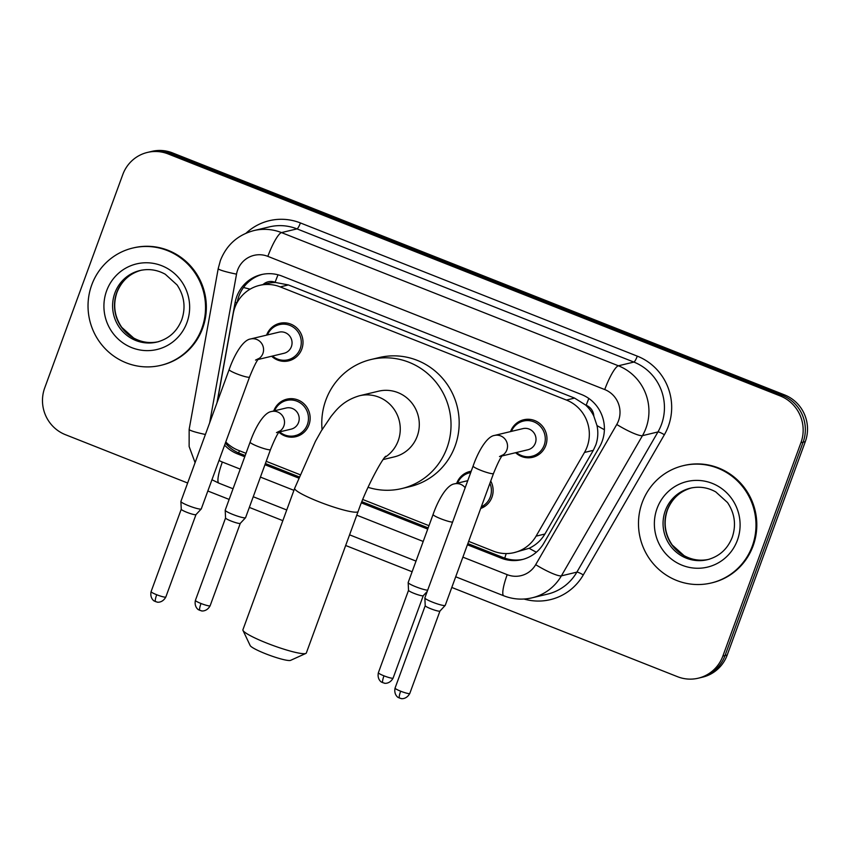 <?xml version="1.0" encoding="UTF-8"?>
<svg xmlns="http://www.w3.org/2000/svg" width="850" height="850" viewBox="0 0 850 850"><rect width="100%" height="100%" fill="white"/><g stroke="black" fill="none" stroke-linecap="round" stroke-linejoin="round"><path stroke-width="1.27" d="M273.732 410.975A19.295 18.774 76.5 0 1 273.743 410.954A19.295 18.774 76.5 0 1 305.394 405.291A19.295 18.774 76.5 0 1 295.853 436.688A19.295 18.774 76.5 0 1 278.885 432.183M490.737 481.058A19.295 18.774 76.5 0 1 480.696 508.47M456.705 483.321A19.295 18.774 76.5 0 1 456.716 483.299A19.295 18.774 76.5 0 1 471.208 471.219M266.581 335.134A19.295 18.774 76.5 0 1 266.592 335.112A19.295 18.774 76.5 0 1 298.244 329.449A19.295 18.774 76.5 0 1 288.703 360.846A19.295 18.774 76.5 0 1 271.639 356.246M510.542 431.587A19.295 18.774 76.5 0 1 510.553 431.566A19.295 18.774 76.5 0 1 542.204 425.903A19.295 18.774 76.5 0 1 532.663 457.3A19.295 18.774 76.5 0 1 515.599 452.699M468.658 541.365L493.361 551.129A36.189 35.201 -103.5 0 0 514.112 552.628L529.136 548.293C535.883 545.116 541.142 540.366 544.903 534.034L593.311 450.341L595.903 444.699C597.996 438.483 598.368 432.119 597.008 425.595L593.821 416.128A12.059 11.73 -103.5 0 0 586.192 405.269A36.189 6.927 -68.4 0 1 588.827 398.459M514.112 552.628A36.189 35.201 -103.5 0 0 536.074 536.148L584.481 452.455A36.189 35.201 -103.5 0 0 587.116 446.803A36.189 35.201 -103.5 0 0 566.419 400.053L280.224 286.896A36.189 35.201 -103.5 0 0 259.462 285.398A36.189 35.201 -103.5 0 0 233.229 313.576L217.207 402.209M586.192 405.269L585.607 405.036A36.189 35.201 76.5 0 1 593.821 416.128M259.462 285.398L267.623 283.443A36.189 35.201 76.5 0 1 275.697 282.508L275.113 282.274A12.059 11.73 -103.5 0 0 263.054 284.538M585.607 405.036L574.589 398.098L288.394 284.941L275.697 282.508M225.781 441.957A36.189 35.201 -103.5 0 0 238.212 450.256L246.001 453.337M266.199 461.316L299.944 474.661M362.759 499.502L428.974 525.672M467.404 544.786L501.16 558.131A36.189 35.201 -103.5 0 0 521.921 559.629A36.189 35.201 -103.5 0 0 543.872 543.15L599.537 446.898A36.189 35.201 -103.5 0 0 602.183 441.246A36.189 35.201 -103.5 0 0 581.485 394.506L282.051 276.112A36.189 35.201 -103.5 0 0 261.29 274.614A36.189 35.201 -103.5 0 0 235.057 302.791L216.962 402.868M187.637 483.013L65.407 434.679A36.189 35.201 76.5 0 1 44.699 387.94L122.782 174.569A36.189 35.201 76.5 0 1 147.39 152.437A36.189 35.201 76.5 0 1 168.141 153.935L780.247 395.951A36.189 35.201 76.5 0 1 800.944 442.691L722.861 656.062A36.189 35.201 76.5 0 1 698.264 678.194A36.189 35.201 76.5 0 1 677.514 676.696L451.796 587.456M412.112 571.763L345.674 545.498M282.837 520.657L249.337 507.408M229.139 499.418L207.836 491.002M147.39 152.437L151.736 151.396A36.189 35.201 76.5 0 1 172.486 152.894L784.593 394.91A36.189 35.201 76.5 0 1 805.301 441.649L727.218 655.021L725.039 655.541A36.189 35.201 76.5 0 1 700.442 677.673A36.189 35.201 76.5 0 0 725.039 655.541L803.122 442.17L725.039 655.541L722.861 656.062M784.593 394.91L782.425 395.431A36.189 35.201 76.5 0 1 803.122 442.17A36.189 35.201 76.5 0 0 782.425 395.431L170.319 153.414L782.425 395.431L780.247 395.951M149.558 151.916A36.189 35.201 76.5 0 1 170.319 153.414A36.189 35.201 76.5 0 0 149.558 151.916M224.613 445.156A36.189 35.201 -103.5 0 0 237.447 453.868L244.747 456.758M264.945 464.737L298.594 478.04M361.399 502.881L427.72 529.093M237.203 302.419L237.224 302.271A36.189 35.201 76.5 0 1 262.384 274.369M245.193 455.547L239.615 453.348A36.189 35.201 76.5 0 1 225.377 443.062M523.005 559.353A36.189 35.201 76.5 0 1 503.338 557.611L467.851 543.586M428.166 527.892L361.877 501.681M299.062 476.85L265.391 463.537M727.218 655.021A36.189 35.201 76.5 0 1 702.61 677.153L698.264 678.194M642.196 502.562A60.307 58.661 76.5 0 1 683.188 465.683A60.307 58.661 76.5 0 1 741.126 484.851A60.307 58.661 76.5 0 1 752.282 546.093A60.307 58.661 76.5 0 1 711.28 582.972A60.307 58.661 76.5 0 1 653.352 563.805A60.307 58.661 76.5 0 1 642.196 502.562M683.188 465.683L684.006 465.481A60.307 58.661 76.5 0 1 741.933 484.649A60.307 58.661 76.5 0 1 753.1 545.891A60.307 58.661 76.5 0 1 712.098 582.781L711.28 582.972M305.862 653.427L290.594 660.354A21.707 2.837 -159.9 0 1 265.625 653.778A21.707 2.837 -159.9 0 1 250.176 645.564L242.983 630.413A33.777 4.409 20.1 0 0 267.017 643.195A33.777 4.409 20.1 0 0 305.862 653.427A33.777 4.409 20.1 0 0 306.34 652.981L358.116 511.487A33.777 4.409 -159.9 0 1 318.793 501.702A33.777 4.409 -159.9 0 1 294.684 488.272L242.909 629.776A33.777 4.409 20.1 0 0 242.983 630.413M383.159 459.542L394.262 456.886A33.777 32.852 -103.5 0 0 417.223 436.231A33.777 32.852 -103.5 0 0 410.975 401.933A33.777 32.852 -103.5 0 0 378.537 391.191L359.507 395.749C342.901 400.616 336.101 410.284 330.99 416.5L321.268 430.971L315.414 441.352L294.684 488.272M322.076 429.632A66.343 64.536 76.5 0 1 325.848 400.095A66.343 64.536 76.5 0 1 370.951 359.529A66.343 64.536 76.5 0 1 434.669 380.609A66.343 64.536 76.5 0 1 446.951 447.982A66.343 64.536 76.5 0 1 401.848 488.548A66.343 64.536 76.5 0 1 368.039 487.316M370.951 359.529L379.1 357.574A66.343 64.536 76.5 0 1 442.829 378.664A66.343 64.536 76.5 0 1 455.101 446.027A66.343 64.536 76.5 0 1 410.008 486.604L401.848 488.548M91.736 284.931A60.307 58.661 76.5 0 1 132.738 248.041A60.307 58.661 76.5 0 1 190.666 267.219A60.307 58.661 76.5 0 1 201.833 328.461A60.307 58.661 76.5 0 1 160.831 365.341A60.307 58.661 76.5 0 1 102.903 346.173A60.307 58.661 76.5 0 1 91.736 284.931M132.738 248.041L133.556 247.849A60.307 58.661 76.5 0 1 191.484 267.017A60.307 58.661 76.5 0 1 202.64 328.259A60.307 58.661 76.5 0 1 161.638 365.149L160.831 365.341M499.492 456.567L502.796 454.941C500.724 457.077 497.632 463.261 493.499 473.503A10.859 1.413 -159.9 0 1 480.856 470.358A10.859 1.413 -159.9 0 1 480.239 470.103A10.859 1.413 -159.9 0 1 473.11 466.034C478.082 451.658 486.784 436.517 494.434 435.444L522.92 428.623A10.859 10.561 76.5 0 1 535.351 443.105A10.859 10.561 76.5 0 1 527.977 449.746L501.978 455.961M511.402 431.386A18.094 17.595 76.5 0 1 540.791 426.817A18.094 17.595 76.5 0 1 516.46 452.498M493.499 473.503L445.251 605.338A10.859 1.413 -159.9 0 1 445.209 605.402A10.859 1.413 -159.9 0 1 444.964 605.519A10.859 1.413 -159.9 0 1 432.608 602.193A10.859 1.413 -159.9 0 1 424.851 597.954A10.859 1.413 -159.9 0 1 424.862 597.879L473.11 466.034M409.785 693.462C406.194 700.102 400.063 698.551 401.126 698.498L399.543 698.062A7.841 1.498 -68.4 0 1 400.658 691.199A7.841 1.02 -159.9 0 0 409.785 693.462L439.949 611.065A7.841 1.02 -159.9 0 1 439.928 611.086A7.841 1.02 -159.9 0 1 439.748 611.171A7.841 1.02 -159.9 0 1 430.822 608.77A7.841 1.02 -159.9 0 1 425.223 605.71A7.841 1.02 -159.9 0 1 425.234 605.646M255.521 360.113L258.836 358.477C256.764 360.612 253.672 366.807 249.539 377.039A10.859 1.413 -159.9 0 1 236.895 373.894A10.859 1.413 -159.9 0 1 236.279 373.649A10.859 1.413 -159.9 0 1 229.149 369.58C234.122 355.204 242.824 340.064 250.474 338.991L278.959 332.169A10.859 10.561 76.5 0 1 291.391 346.651A10.859 10.561 76.5 0 1 284.017 353.281L258.017 359.507M267.442 334.932A18.094 17.595 76.5 0 1 296.82 330.363A18.094 17.595 76.5 0 1 272.499 356.044M249.539 377.039L201.291 508.884A10.859 1.413 -159.9 0 1 201.248 508.948A10.859 1.413 -159.9 0 1 201.004 509.065A10.859 1.413 -159.9 0 1 188.647 505.739A10.859 1.413 -159.9 0 1 180.891 501.5A10.859 1.413 -159.9 0 1 180.901 501.426L229.149 369.58M195.989 514.579A7.841 1.02 -159.9 0 1 195.957 514.633A7.841 1.02 -159.9 0 1 195.787 514.717A7.841 1.02 -159.9 0 1 186.862 512.316A7.841 1.02 -159.9 0 1 181.262 509.256A7.841 1.02 -159.9 0 1 181.262 509.192L151.098 591.621C149.558 598.889 155.093 601.694 154.349 600.992L155.582 601.609A7.841 1.498 -68.4 0 1 156.697 594.734A7.841 1.02 -159.9 0 1 151.098 591.621M457.566 483.119A18.094 17.595 76.5 0 1 470.719 472.568M489.908 483.299A18.094 17.595 76.5 0 1 481.302 506.823M393.104 678.098C389.513 684.739 383.382 683.188 384.434 683.134L382.861 682.699A7.841 1.498 -68.4 0 1 383.977 675.835A7.841 1.02 -159.9 0 0 393.104 678.098L423.257 595.701A7.841 1.02 -159.9 0 1 423.236 595.722A7.841 1.02 -159.9 0 1 423.066 595.808A7.841 1.02 -159.9 0 1 414.141 593.406A7.841 1.02 -159.9 0 1 408.531 590.346A7.841 1.02 -159.9 0 1 408.542 590.282M427.667 590.197A10.859 1.413 -159.9 0 1 416.256 586.957A10.859 1.413 -159.9 0 1 408.17 582.59A10.859 1.413 -159.9 0 1 408.181 582.516L433.086 514.462C438.058 500.076 446.749 484.936 454.399 483.873A10.859 10.561 76.5 0 1 465.173 487.741M276.484 432.639L279.788 431.014C277.727 433.149 274.624 439.344 270.502 449.576A10.859 1.413 -159.9 0 1 270.215 449.767A10.859 1.413 -159.9 0 1 257.242 446.186A10.859 1.413 -159.9 0 1 250.113 442.117C255.085 427.741 263.776 412.601 271.426 411.527L286.11 408.011A10.859 10.561 76.5 0 1 298.541 422.493A10.859 10.561 76.5 0 1 291.168 429.133L278.981 432.044M270.502 449.576L245.597 517.629A10.859 1.413 -159.9 0 1 245.554 517.703A10.859 1.413 -159.9 0 1 245.31 517.82A10.859 1.413 -159.9 0 1 234.207 514.972A10.859 1.413 -159.9 0 1 225.197 510.244A10.859 1.413 -159.9 0 1 225.208 510.17L250.113 442.117M274.592 410.773A18.094 17.595 76.5 0 1 303.981 406.204A18.094 17.595 76.5 0 1 279.65 431.885M201.004 603.489A7.841 1.02 -159.9 0 0 210.131 605.763L240.284 523.356A7.841 1.02 -159.9 0 1 240.263 523.377A7.841 1.02 -159.9 0 1 240.093 523.472A7.841 1.02 -159.9 0 1 231.168 521.061A7.841 1.02 -159.9 0 1 225.558 518.001A7.841 1.02 -159.9 0 1 225.569 517.947L195.404 600.376C193.864 607.633 199.389 610.449 198.656 609.737L199.888 610.353A7.841 1.498 -68.4 0 1 201.004 603.489A7.841 1.02 -159.9 0 1 195.404 600.376M593.311 450.341L584.481 452.455M243.514 287.481A36.189 3.453 10.2 0 0 250.144 289.149M504.751 558.142A36.189 6.927 -68.4 0 1 506.207 553.573M529.136 548.293A36.189 5.854 30 0 0 536.382 552.213M238.701 452.976A36.189 6.927 -68.4 0 1 239.403 450.723M597.008 425.595A36.189 5.854 30 0 0 604.393 429.707M275.113 282.274A36.189 6.927 -68.4 0 1 278.035 274.805M574.589 398.098L566.419 400.053M544.903 534.034L536.074 536.148M288.394 284.941L280.224 286.896M462.889 557.143L507.206 574.664A24.119 23.471 -103.5 0 0 535.681 564.676L616.76 424.479A24.119 23.471 -103.5 0 0 618.524 420.718A24.119 23.471 -103.5 0 0 604.732 389.555L267.846 256.36A24.119 23.471 -103.5 0 0 237.607 270.109A24.119 23.471 -103.5 0 0 236.523 274.146L209.631 422.918M267.846 256.36A24.119 4.622 111.6 0 1 281.499 232.592L618.386 365.787A48.248 46.931 76.5 0 1 645.979 428.113A48.248 46.931 76.5 0 1 642.462 435.657L657.953 431.938A48.248 46.931 -103.5 0 0 661.481 424.405A48.248 46.931 -103.5 0 0 633.877 362.079L297.001 228.884A48.248 46.931 -103.5 0 0 269.322 226.886L253.831 230.594A48.248 46.931 76.5 0 1 281.499 232.592L297.001 228.884A6.035 1.158 -68.4 0 0 300.411 222.944L637.287 356.139A6.035 1.158 -68.4 0 1 633.877 362.079L618.386 365.787A24.119 4.622 111.6 0 0 604.732 389.555M253.831 230.594C237.724 234.951 226.578 244.917 220.394 260.525L218.216 268.558A24.119 2.306 10.2 0 0 236.523 274.146M637.287 356.139A54.273 52.796 76.5 0 1 668.344 426.254A54.273 52.796 76.5 0 1 664.371 434.733L583.291 574.929A54.273 52.796 76.5 0 1 523.993 599.027M246.054 233.197A54.273 52.796 76.5 0 1 300.411 222.944M800.944 442.691L805.301 441.649M168.141 153.935L172.486 152.894M616.76 424.479A24.119 3.899 30 0 0 642.462 435.657L561.383 575.854L576.874 572.135L657.953 431.938A6.035 0.978 -150 0 1 664.371 434.733M535.681 564.676A24.119 3.899 30 0 0 561.383 575.854A48.248 46.931 76.5 0 1 532.1 597.826L547.591 594.107A48.248 46.931 -103.5 0 0 576.874 572.135A6.035 0.978 -150 0 1 583.291 574.929M219.024 460.413A24.119 23.471 -103.5 0 0 222.349 462.039L240.231 469.115M260.429 477.094L293.93 490.344M356.766 515.185L423.204 541.45M218.216 268.558L189.157 429.314A24.119 2.306 10.2 0 0 205.392 434.478M222.349 462.039A24.119 4.622 111.6 0 0 218.917 483.172L233.038 488.761M507.206 574.664A24.119 4.622 111.6 0 0 503.774 595.797C513.028 599.378 522.463 600.058 532.1 597.826M503.338 557.611L501.16 558.131M239.615 453.348L237.447 453.868M237.224 302.271L235.057 302.791M665.316 510.669A36.763 35.764 76.5 0 1 690.306 488.187C699.146 486.168 707.614 487.401 715.732 491.874L727.515 502.552C734.782 513.421 736.355 525.013 732.232 537.327C727.547 549.089 719.27 556.537 707.434 559.693A36.763 35.764 76.5 0 1 672.116 548.006A36.763 35.764 76.5 0 1 665.316 510.669M657.071 508.449A43.998 42.797 76.5 0 1 712.226 483.363A43.998 42.797 76.5 0 1 737.396 540.207A43.998 42.797 76.5 0 1 682.242 565.293A43.998 42.797 76.5 0 1 657.071 508.449M708.379 559.449A36.763 35.764 76.5 0 1 673.699 547.166A36.763 35.764 76.5 0 1 667.218 510.212A36.763 35.764 76.5 0 1 691.263 487.974M384.657 457.513A33.777 32.852 -103.5 0 0 398.193 440.778A33.777 32.852 -103.5 0 0 378.877 397.152A33.777 32.852 -103.5 0 0 359.507 395.749M114.856 293.038A36.763 35.764 76.5 0 1 139.846 270.555C148.686 268.536 157.154 269.769 165.272 274.242L177.055 284.92C184.322 295.789 185.895 307.381 181.783 319.696C177.087 331.457 168.821 338.906 156.974 342.061A36.763 35.764 76.5 0 1 121.667 330.374A36.763 35.764 76.5 0 1 114.856 293.038M106.622 290.817A43.998 42.797 76.5 0 1 161.776 265.731A43.998 42.797 76.5 0 1 186.947 322.575A43.998 42.797 76.5 0 1 131.793 347.661A43.998 42.797 76.5 0 1 106.622 290.817M157.919 341.817A36.763 35.764 76.5 0 1 123.239 329.534A36.763 35.764 76.5 0 1 116.758 292.581A36.763 35.764 76.5 0 1 140.803 270.342M494.434 435.444A10.859 10.561 76.5 0 1 502.446 455.345M400.658 691.199A7.841 1.02 -159.9 0 1 395.069 688.075L425.223 605.678M155.582 601.609L157.165 602.044C156.102 602.097 162.233 603.649 165.824 597.008A7.841 1.02 -159.9 0 1 156.697 594.734M250.474 338.991A10.859 10.561 76.5 0 1 258.485 358.891M452.572 522.144A10.859 1.413 -159.9 0 1 440.215 518.532A10.859 1.413 -159.9 0 1 433.086 514.462M383.977 675.835A7.841 1.02 -159.9 0 1 378.377 672.711L408.531 590.314L408.17 582.59M271.426 411.527A10.859 10.561 76.5 0 1 279.448 431.418M189.157 429.314L189.136 446.526L195.086 462.676M211.958 479.74L218.917 483.172M253.236 496.74L286.748 509.989M349.573 534.831L416.011 561.096M455.696 576.789L503.774 595.797M692.208 487.73C680.361 490.875 672.095 498.334 667.409 510.085C663.266 522.474 664.881 534.108 672.233 545.02L684.059 555.634C692.134 560.033 700.559 561.234 709.336 559.236M358.116 511.487C366.658 486.657 382.33 458.788 385.73 456.237M141.759 270.098C129.912 273.243 121.646 280.702 116.949 292.453C112.816 304.842 114.421 316.476 121.784 327.377L133.609 338.002C141.684 342.401 150.11 343.602 158.876 341.604M523.409 421.069L530.304 419.422M439.928 611.086L445.209 605.402M531.834 456.259L538.73 454.601M425.223 605.71L424.851 597.954M395.069 688.075C393.518 695.343 399.054 698.148 398.321 697.446L399.543 698.062M279.448 324.615L286.344 322.957M165.824 597.008L195.978 514.611L201.248 508.948M287.874 359.805L294.769 358.147M181.262 509.256L180.891 501.5M467.755 480.675L454.399 483.873M423.236 595.722L427.221 591.441M469.572 472.802L470.741 472.515M481.153 507.227L484.893 506.334M378.377 672.711C376.837 679.979 382.362 682.784 381.629 682.082L382.861 682.699M210.131 605.763C206.539 612.404 200.409 610.842 201.471 610.799L199.888 610.353M240.263 523.377L245.554 517.703M286.599 400.456L293.494 398.809M225.558 518.001L225.197 510.244M295.024 435.646L301.92 433.989"/></g></svg>
